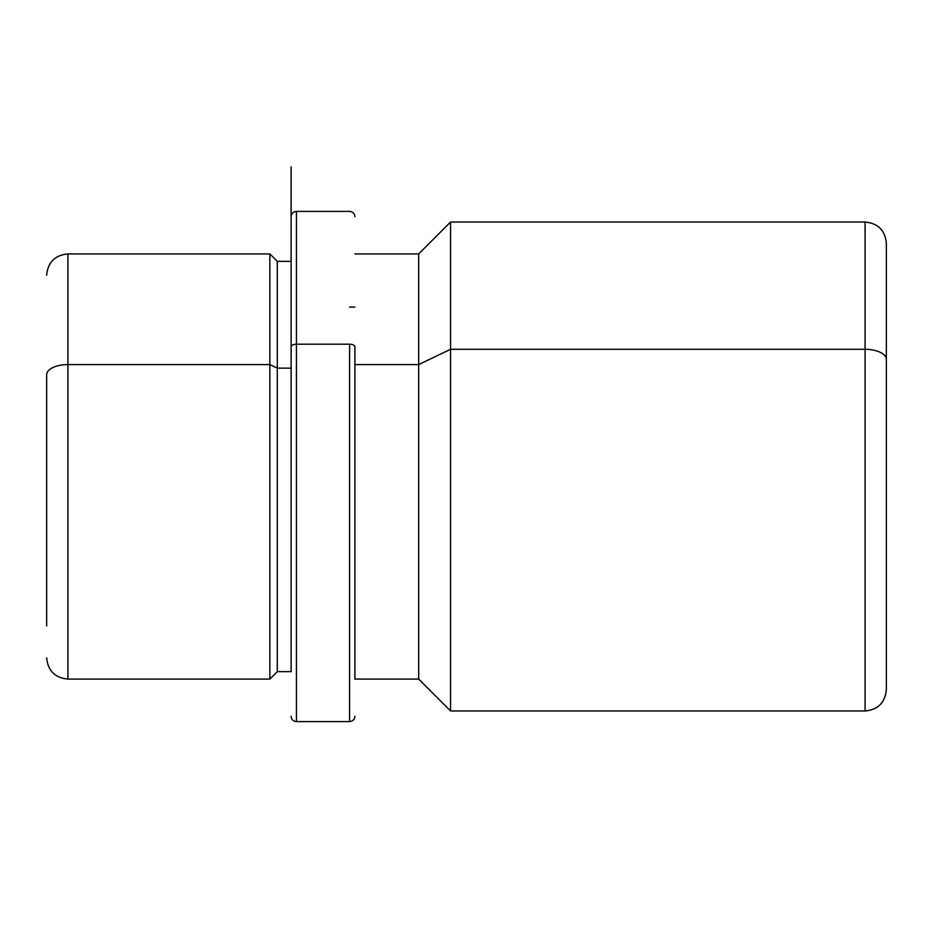 <?xml version="1.0" encoding="UTF-8"?>
<svg xmlns="http://www.w3.org/2000/svg" width="933" height="933" viewBox="0 0 933 933"><rect width="100%" height="100%" fill="white"/><g stroke="black" fill="none" stroke-linecap="round" stroke-linejoin="round"><path stroke-width="1.4" d="M269.859 364.581L277.299 368.15L277.299 671.643L277.299 368.15L269.859 364.581L269.859 253.916L269.859 679.084L269.859 364.581L67.911 364.581L269.859 364.581M46.65 657.823C47.91 670.734 55 677.825 67.911 679.084L67.911 364.581L67.911 679.084L269.859 679.084L277.299 671.643L291.119 671.643L291.119 166.89L291.119 261.357L277.299 261.357L277.299 368.15L291.119 368.15L277.299 368.15L277.299 261.357L269.859 253.916L67.911 253.916L67.911 364.581L67.911 253.916C55 255.176 47.91 262.266 46.65 275.177M354.89 364.581L418.672 364.581L418.672 679.084L418.672 364.581L354.89 364.581M886.35 625.938L886.35 243.291C885.09 230.381 878 223.29 865.089 222.031L865.089 349.292L450.557 349.292L865.089 349.292L865.089 222.031L450.557 222.031L450.557 349.292L450.557 222.031L418.672 253.916L418.672 364.581L450.557 349.292L450.557 710.969L450.557 349.292L418.672 364.581L418.672 253.916L354.89 253.916M354.89 679.084L354.89 346.749L354.89 679.084L418.672 679.084L450.557 710.969L865.089 710.969C878 709.71 885.09 702.619 886.35 689.709L886.35 359.485A21.261 10.193 180 0 0 865.089 349.292L865.089 710.969L865.089 349.292A21.261 10.193 0 0 1 886.35 359.485L886.35 307.062M46.65 374.774L46.65 625.938L46.65 374.774A21.261 10.193 0 0 1 67.911 364.581A21.261 10.193 180 0 0 46.65 374.774M291.119 716.287C291.434 719.518 293.207 721.279 296.437 721.594L296.437 344.195L296.437 721.594L349.583 721.594L349.583 344.195A5.318 2.542 0 0 1 354.89 346.749A5.318 2.542 180 0 0 349.583 344.195L349.583 721.594C352.802 721.279 354.575 719.518 354.89 716.287M296.437 344.195L349.583 344.195L296.437 344.195L296.437 211.406L296.437 344.195A5.318 2.542 180 0 0 291.119 346.749A5.318 2.542 0 0 1 296.437 344.195M354.89 307.062L349.583 307.062M291.119 216.713C291.434 213.482 293.207 211.721 296.437 211.406L349.583 211.406C352.802 211.721 354.575 213.482 354.89 216.713"/></g></svg>
